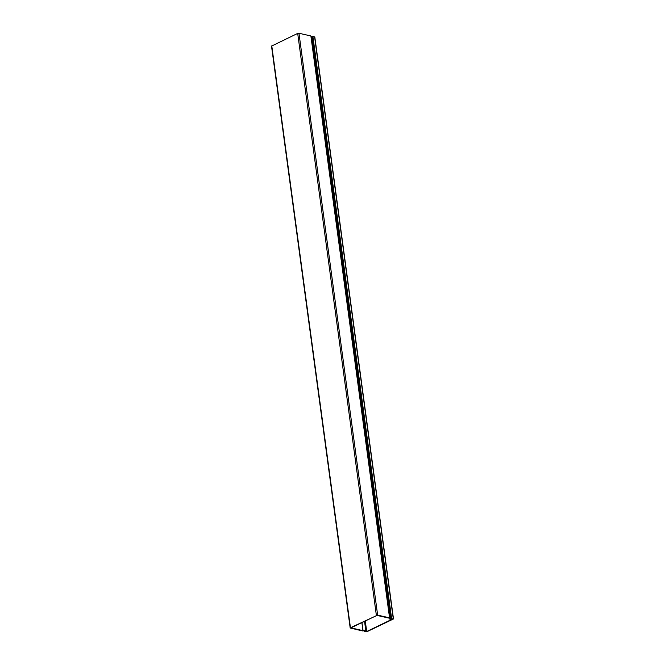 <?xml version="1.0" encoding="UTF-8"?>
<svg xmlns="http://www.w3.org/2000/svg" width="665" height="665" viewBox="0 0 665 665"><rect width="100%" height="100%" fill="white"/><g stroke="black" fill="none" stroke-linecap="round" stroke-linejoin="round"><path stroke-width="1" d="M390.338 618.924L389.565 617.851L377.637 615.133L298.967 33.25L297.696 33.408L271.519 46.118L350.189 628.001L362.383 630.902L365.592 630.678L364.902 631.193L365.409 631.351L366.432 630.52L362.957 630.661L350.979 627.851L376.897 615.408L389.091 618.118L389.914 619.24L391.893 618.633L390.338 618.924L311.661 37.049L310.887 35.968L298.967 33.25M312.517 36.658L311.661 37.049M271.777 45.852L350.447 627.735L377.637 615.133M365.276 620.994L366.698 631.534L392.865 618.882M366.698 631.534L364.786 631.176L367.097 631.625L393.281 619.057L391.186 618.5L392.882 618.965M391.577 618.317L312.899 36.434L314.645 37.157M364.32 630.794L364.395 631.368M364.786 631.176L364.736 630.761M391.186 618.5L312.899 36.434M376.365 615.291L297.696 33.408M389.565 617.851L310.887 35.968M362.957 630.661L361.868 622.623M389.806 618.009L311.137 36.126M361.959 622.581L363.057 630.669M390.072 618.924L311.395 37.041M365.767 630.42L364.545 621.343M366.058 630.437L364.811 621.21M312.367 36.708L391.037 618.591M365.151 621.052L366.432 630.52M366.482 631.559L366.373 630.777M393.264 618.699L314.595 36.816M366.565 630.611L365.268 620.994M364.902 631.193L364.844 630.752M314.811 36.966L393.481 618.841"/></g></svg>
